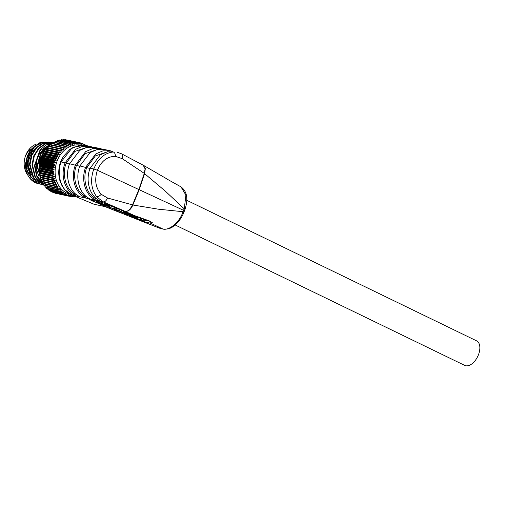 <?xml version="1.0" encoding="UTF-8"?>
<svg xmlns="http://www.w3.org/2000/svg" width="505" height="505" viewBox="0 0 505 505"><rect width="100%" height="100%" fill="white"/><g stroke="black" fill="none" stroke-linecap="round" stroke-linejoin="round"><path stroke-width="0.76" d="M125.644 213.83L132.285 216.279L125.568 214.044M144.367 220.092L150.869 221.493M96.329 200.921L96.102 201.842L108.089 205.396L109.25 206.595L105.64 205.813L96.102 201.842M128.485 213.445L127.746 213.148M128.674 213.186L128.005 214.72M117.368 208.59L118.138 208.799M114.774 207.404L114.288 208.698L109.149 207.277L109.718 205.75L112.969 206.652M133.206 215.073L132.783 214.953M141.608 218.596L144.569 219.542L144.001 221.07L135.075 218.072L140.213 219.492L140.756 218.034M138.105 217.226L139.923 217.731M163.033 229.062L150.61 223.229L141.11 220.969L112.842 209.663L89.53 199.589M142.366 221.398L159.877 228.292M162.982 229.055C167.212 229.421 170.595 228.569 173.139 226.499C177.571 223.368 181.061 218.886 183.599 213.066L184.963 209.499L165.255 191.092L144.279 173.373L138.963 189.337L132.506 204.866L107.527 198.004C106.391 200.655 104.964 201.943 103.235 201.867L72.19 195.132L93.987 204.209L105.324 206.665L112.842 209.663M100.514 201.381L99.125 200.485C89.518 195.46 85.294 180.405 90.111 168.184L100.4 154.782L107.514 151.752L113.303 151.98C114.667 152.497 115.374 153.956 115.43 156.348C107.357 156.367 101.347 161 97.389 170.254L183.593 210.345L182.728 212.536C178.877 223.406 168.247 230.924 162.66 228.954L160.596 228.506A2.727 2.216 102.2 0 0 160.906 228.601L159.94 228.317M183.403 212.251C184.192 212.428 184.073 212.251 183.044 211.715L158.482 209.203L132.865 204.998C130.915 209.487 128.365 211.62 125.215 211.393L134.393 215.572L149.493 220.963L152.308 222.673L150.61 223.229M167.098 179.13L180.973 186.869L185.884 195.075L184.375 208.136L183.593 210.345C184.628 210.856 184.748 211.033 183.953 210.888M125.215 211.393L124.975 211.292C126.622 211.601 128.321 210.863 130.063 209.076L132.506 204.866L132.865 204.998L139.292 189.495L144.619 173.562L145.333 168.563L143.357 165.28L167.502 179.25M89.518 199.715L102.483 202.524L134.393 215.572M107.527 198.004L101.24 194.305C99.643 196.022 98.096 196.811 96.594 196.672L102.692 201.621L124.975 211.292M96.992 199.09L95.085 198.257L94.7 199.525C85.111 194.532 80.838 179.433 85.673 167.218L95.881 153.873L103.039 150.799L110.418 150.793L104.579 149.524L97.244 149.524L90.13 152.554L79.841 165.956C75.043 178.057 79.216 193.264 88.855 198.257L90.18 199.197M86.721 196.862L84.815 196.035L84.43 197.303C74.828 192.317 70.574 177.154 75.409 164.99L85.667 151.607L92.8 148.565L100.148 148.565L94.309 147.302L86.974 147.296L79.859 150.332L69.57 163.727C64.798 175.677 68.907 191.073 78.584 196.028L79.973 196.925M186.755 200.283L476.6 340.856A13.635 7.809 115.9 0 1 478.431 354.813A13.635 7.809 115.9 0 1 464.701 365.393L175.147 224.959M143.193 165.192L145.099 168.859L144.279 173.373L122.235 158.658C123.094 155.982 122.765 154.328 121.238 153.703M117.286 152.27L121.642 153.848L143.073 165.129M115.43 156.348L122.235 158.658M96.594 196.672C91.07 188.857 90.142 179.629 93.804 168.986L97.389 170.254C94.271 179.938 95.552 187.955 101.24 194.305M94.7 199.525L97.023 200.517M79.841 165.956L86.721 167.692C82.182 178.549 86.538 194.387 95.085 198.257M107.704 151.715L95.338 155.912L86.721 167.692L90.029 168.405M110.418 150.793L112.602 151.424M113.303 151.98C104.503 152.977 98.002 158.646 93.804 168.986L90.111 168.184M84.43 197.303L86.753 198.288M69.57 163.727L76.451 165.463C71.912 176.321 76.268 192.159 84.815 196.035M97.433 149.486L85.074 153.69L76.451 165.463L79.758 166.177M100.148 148.565L102.332 149.196M76.451 194.633L74.544 193.806L74.159 195.075L76.482 196.06M74.159 195.075C64.571 190.076 60.297 174.976 65.139 162.761L66.18 163.235C61.642 174.099 65.997 189.93 74.544 193.806M87.163 147.258L74.803 151.462L66.18 163.235L69.488 163.955M84.695 145.276L73.509 147.176L69.823 149.429L63.264 156.582L60.606 161.871L65.139 162.761L75.39 149.385L82.523 146.336L89.877 146.336L92.061 146.968M93.677 204.083A2.727 1.578 -67.4 0 0 93.829 204.159L72.032 195.082A2.727 1.578 112.6 0 0 72.19 195.132A25.906 20.989 100.6 0 1 71.622 194.88C61.219 190.499 56.2 174.692 61.13 161.897L71.565 148.533L78.736 145.509L86.166 145.535M80.636 145.175A25.086 20.364 102.2 0 0 55.133 170.778A25.086 20.364 102.2 0 0 70.359 194.28M86.292 145.56L86.204 145.314A27.27 22.138 102.2 0 0 85.749 145.036L85.68 145.434M84.865 145.295L84.449 144.329A27.27 22.138 102.2 0 0 83.969 144.102L83.836 145.345M83.426 145.175L82.612 143.54A27.27 22.138 102.2 0 0 82.113 143.363L82.056 144.695L81.633 144.575L80.705 142.959A27.27 22.138 102.2 0 0 80.245 142.852A27.27 22.138 102.2 0 0 80.194 142.846L80.226 144.253L79.784 144.178L78.755 142.593A27.27 22.138 102.2 0 0 78.231 142.536L78.351 144.007L77.903 143.982L76.766 142.448A27.27 22.138 102.2 0 0 76.242 142.442L76.451 143.976L76.002 144.001L74.759 142.517A27.27 22.138 102.2 0 0 74.229 142.574L74.544 144.146L74.096 144.222L72.752 142.801A27.27 22.138 102.2 0 0 72.228 142.915L72.638 144.525L72.196 144.645L70.757 143.306A27.27 22.138 102.2 0 0 70.239 143.47L70.757 145.105L70.321 145.27L68.794 144.02A27.27 22.138 102.2 0 0 68.282 144.241L68.907 145.888L68.484 146.096L66.875 144.935A27.27 22.138 102.2 0 0 66.376 145.213L67.114 146.854L66.704 147.106L65.019 146.052A27.27 22.138 102.2 0 0 64.539 146.381L65.385 148.009L64.993 148.306L63.232 147.359A27.27 22.138 102.2 0 0 62.778 147.731L63.737 149.335L63.359 149.669L61.541 148.842A27.27 22.138 102.2 0 0 61.118 149.259L62.178 150.825L61.825 151.197L59.956 150.49A27.27 22.138 102.2 0 0 59.558 150.951L60.726 152.472L60.404 152.876L58.485 152.289A27.27 22.138 102.2 0 0 58.119 152.788L59.388 154.252L59.098 154.688L57.147 154.233A27.27 22.138 102.2 0 0 56.812 154.764L58.182 156.159L57.917 156.619L55.941 156.297A27.27 22.138 102.2 0 0 55.651 156.859L57.109 158.172L56.882 158.658L54.887 158.469A27.27 22.138 102.2 0 0 54.635 159.05L56.188 160.281L55.992 160.786L53.991 160.723A27.27 22.138 102.2 0 0 53.782 161.335L55.417 162.465L55.26 162.982L53.265 163.052A27.27 22.138 102.2 0 0 53.101 163.677L54.805 164.706L54.685 165.236L52.703 165.438A27.27 22.138 102.2 0 0 52.583 166.069L54.357 166.985L54.275 167.521L52.318 167.849A27.27 22.138 102.2 0 0 52.242 168.487L54.079 169.289L54.041 169.825L52.11 170.28A27.27 22.138 102.2 0 0 52.097 170.595A27.27 22.138 102.2 0 0 52.084 170.917L53.972 171.593L53.972 172.129L52.084 172.697A27.27 22.138 102.2 0 0 52.11 173.335L54.035 173.884L54.073 174.414L52.236 175.096A27.27 22.138 102.2 0 0 52.305 175.721L54.269 176.138L54.344 176.662L52.57 177.444A27.27 22.138 102.2 0 0 52.684 178.057L54.673 178.341L54.786 178.852L53.082 179.73A27.27 22.138 102.2 0 0 53.24 180.323L55.241 180.474L55.392 180.967L53.757 181.939A27.27 22.138 102.2 0 0 53.966 182.501L55.967 182.526L56.162 182.993L54.609 184.041A27.27 22.138 102.2 0 0 54.856 184.577L56.85 184.47L57.078 184.906L55.613 186.029A27.27 22.138 102.2 0 0 55.904 186.528L57.886 186.294L58.144 186.705L56.775 187.879A27.27 22.138 102.2 0 0 57.103 188.346L59.053 187.986L59.35 188.359L58.075 189.59A27.27 22.138 102.2 0 0 58.441 190.013L60.36 189.526L60.682 189.867L59.508 191.13A27.27 22.138 102.2 0 0 59.906 191.509L61.78 190.909L62.134 191.212L61.067 192.5A27.27 22.138 102.2 0 0 61.49 192.834L63.314 192.121L63.687 192.38L62.727 193.686A27.27 22.138 102.2 0 0 63.182 193.964L65.334 193.371L64.482 194.677A27.27 22.138 102.2 0 0 64.962 194.905L66.647 193.996L67.058 194.166L66.319 195.467A27.27 22.138 102.2 0 0 66.818 195.637L68.85 194.766L68.225 196.041A27.27 22.138 102.2 0 0 68.686 196.148A27.27 22.138 102.2 0 0 68.73 196.161L70.264 195.088L70.7 195.164L70.176 196.407A27.27 22.138 102.2 0 0 70.694 196.47L72.133 195.328L72.581 195.359L72.164 196.559A27.27 22.138 102.2 0 0 72.688 196.559L74.033 195.366M74.298 196.022L74.172 196.483A27.27 22.138 102.2 0 0 74.696 196.432L74.866 196.262M52.305 175.721L39.238 172.88A27.27 22.138 -77.8 0 1 39.169 172.262L39.409 170.709L39.037 170.501A27.27 22.138 -77.8 0 1 39.011 169.863L39.346 168.96L39.018 168.083A27.27 22.138 -77.8 0 1 39.024 167.761A27.27 22.138 -77.8 0 1 39.043 167.445L39.175 165.653A27.27 22.138 -77.8 0 1 39.245 165.015L39.51 163.235A27.27 22.138 -77.8 0 1 39.63 162.604L40.028 160.843A27.27 22.138 -77.8 0 1 40.192 160.218L40.716 158.494A27.27 22.138 -77.8 0 1 40.924 157.888L41.568 156.215A27.27 22.138 -77.8 0 1 41.82 155.628L42.256 155.489L42.578 154.025A27.27 22.138 -77.8 0 1 42.868 153.463L43.291 153.451L43.746 151.929A27.27 22.138 -77.8 0 1 44.074 151.399L44.895 150.572M44.472 151.519L45.052 149.953A27.27 22.138 -77.8 0 1 45.418 149.455L58.485 152.289M45.778 149.701L46.485 148.116A27.27 22.138 -77.8 0 1 46.883 147.656L59.956 150.49M47.205 148.028L48.044 146.425A27.27 22.138 -77.8 0 1 48.474 146.002L61.541 148.842M49.111 146.166L49.711 144.897A27.27 22.138 -77.8 0 1 50.165 144.518L63.232 147.359M50.759 144.834L51.472 143.54A27.27 22.138 -77.8 0 1 51.946 143.218L65.019 146.052M52.488 143.685L53.309 142.378A27.27 22.138 -77.8 0 1 53.801 142.101L66.875 144.935M54.288 142.713L55.215 141.406A27.27 22.138 -77.8 0 1 55.72 141.185L68.794 144.02M56.579 141.368L57.166 140.636A27.27 22.138 -77.8 0 1 57.69 140.472L70.757 143.306M58.624 140.674L59.154 140.081A27.27 22.138 -77.8 0 1 59.685 139.967L72.752 142.801M60.701 140.188L61.162 139.733A27.27 22.138 -77.8 0 1 61.692 139.683L74.759 142.517M62.809 139.923L63.169 139.607A27.27 22.138 -77.8 0 1 63.693 139.614L76.766 142.448M64.937 139.879L65.164 139.702A27.27 22.138 -77.8 0 1 65.682 139.759L78.755 142.593M68.636 196.136L55.664 193.327A27.27 22.138 -77.8 0 1 55.613 193.314A27.27 22.138 -77.8 0 1 55.152 193.207L55.089 193.093M66.818 195.637L53.745 192.803A27.27 22.138 -77.8 0 1 53.252 192.626L53.101 192.329M64.962 194.905L51.889 192.07A27.27 22.138 -77.8 0 1 51.415 191.843L51.207 191.37M63.182 193.964L50.109 191.13A27.27 22.138 -77.8 0 1 49.654 190.852L49.427 190.215M61.49 192.834L48.423 189.994A27.27 22.138 -77.8 0 1 47.994 189.665L47.754 188.87M59.906 191.509L46.839 188.674A27.27 22.138 -77.8 0 1 46.441 188.296L46.214 187.355M58.441 190.013L45.374 187.172A27.27 22.138 -77.8 0 1 45.008 186.749L44.724 185.184M57.103 188.346L44.036 185.512A27.27 22.138 -77.8 0 1 43.701 185.045L43.518 183.53M55.904 186.528L42.837 183.694A27.27 22.138 -77.8 0 1 42.546 183.189L42.458 181.737M54.856 184.577L41.789 181.737A27.27 22.138 -77.8 0 1 41.536 181.207L41.341 179.351M53.966 182.501L40.899 179.666A27.27 22.138 -77.8 0 1 40.69 179.098L40.615 177.305M53.24 180.323L40.173 177.489A27.27 22.138 -77.8 0 1 40.009 176.895L40.046 175.172M52.684 178.057L39.617 175.216A27.27 22.138 -77.8 0 1 39.497 174.61L39.642 172.969M28.854 173.84L26.538 168.645A18.818 15.276 102.2 0 0 29.757 175.689M49.067 141.949L40.867 142.328L33.86 146.867L28.892 154.555L26.986 163.904L30.654 177.167L40.627 184.205L31.203 177.287L27.541 164.024L29.448 154.675L34.409 146.987L41.416 142.448L50.033 142.195M51.561 142.492L43.354 142.871L36.347 147.41L31.386 155.098L29.479 164.441L33.141 177.703L43.121 184.742L33.696 177.823L30.029 164.561L31.935 155.218L36.903 147.529L43.91 142.991L52.52 142.738M53.031 142.82L45.494 143.54L38.645 148.148L33.816 155.774L31.966 164.983L35.041 177.305L43.664 184.723M52.823 143.142L46.012 144.96L40.084 149.871L34.454 165.52L36.543 175.961L42.71 183.485M43.121 183.757L43.582 184.041M50.973 144.443L50.519 144.6M49.692 144.929L40.634 153.148L36.947 166.063L41.536 180.588M43.48 153.116L43.272 153.451M42.508 154.77L42.117 155.534M41.562 156.727L41.151 157.749M40.747 158.879L40.406 160.022M40.103 161.196L39.876 162.288M39.661 163.633L39.56 164.497M54.079 169.289L39.447 166.202M39.283 171.845L39.119 160.925L44.068 151.399L57.147 154.233M38.809 175.999L36.253 168.777L36.518 160.88L39.51 153.533L44.585 148.281M31.342 174.376L28.785 167.155L29.05 159.264L32.042 151.91L37.117 146.665M39.264 172.281L39.093 160.35L44.951 150.338M39.119 176.681L36.171 169.213L36.354 160.868L39.586 153.148L45.103 147.826M31.651 175.058L28.703 167.591L28.886 159.245L32.118 151.525L37.635 146.204M40.709 178.738L37.496 166.183L40.937 153.69L49.465 145.408M42.54 183.075L36.897 175.633L35.009 165.64L40.021 150.774L51.674 143.401M52.4 143.319L52.735 143.294M43.651 184.622L35.426 177.141L32.516 165.103L34.302 156.064L38.967 148.514L45.614 143.824L53.012 142.846M42.155 184.502L41.183 184.325M39.668 183.959L38.689 183.782L30.029 178.48A21.538 17.486 -77.8 0 0 38.468 183.732L38.689 183.782M39.554 142.846L29.77 150.332L25.452 163.487C25.275 169.377 26.797 174.37 30.029 178.48M33.456 147.29A18.818 15.276 -77.8 0 0 27.485 155.919A18.818 15.276 102.2 0 0 26.045 163.102A18.818 15.276 102.2 0 0 26.538 168.645M28.046 175.487A18.818 15.276 -77.8 0 1 25.25 170.305A18.818 15.276 -77.8 0 1 25.616 155.515A18.818 15.276 -77.8 0 1 30.01 148.375A18.818 15.276 -77.8 0 1 36.89 143.919M36.006 145.528A18.818 15.276 -77.8 0 1 41.233 143.773M42.199 143.691A18.818 15.276 -77.8 0 1 44.762 143.83M29.726 152.718A15.541 12.619 102.2 0 0 27.743 156.569A15.541 12.619 102.2 0 0 27.276 168.291M39.018 168.083L52.084 170.917M52.11 170.28L39.043 167.445M39.415 166.656L54.041 169.825M39.175 165.653L52.242 168.487M52.318 167.849L39.245 165.015M39.649 164.352L54.275 167.521M39.731 163.809L54.357 166.985M39.51 163.235L52.583 166.069M52.703 165.438L39.63 162.604M40.059 162.061L54.685 165.236M40.179 161.531L54.805 164.706M40.028 160.843L53.101 163.677M53.265 163.052L40.192 160.218M40.634 159.814L55.26 162.982M40.791 159.29L55.417 162.465M40.716 158.494L53.782 161.335M53.991 160.723L40.924 157.888M41.366 157.611L55.992 160.786M41.562 157.105L56.188 160.281M41.568 156.215L54.635 159.05M54.887 158.469L41.82 155.628M42.256 155.489L56.882 158.658M42.483 155.003L57.109 158.172M42.578 154.025L55.651 156.859M55.941 156.297L42.868 153.463M43.291 153.451L57.917 156.619M43.556 152.983L58.182 156.159M43.746 151.929L56.812 154.764M44.762 151.077L59.388 154.252M45.052 149.953L58.119 152.788M46.1 149.297L60.726 152.472M46.485 148.116L59.558 150.951M47.552 147.656L62.178 150.825M48.044 146.425L61.118 149.259M61.629 148.88L63.737 149.335M49.711 144.897L62.778 147.731M63.807 147.668L65.385 148.009M51.472 143.54L64.539 146.381M65.865 146.583L67.114 146.854M53.309 142.378L66.376 145.213M67.885 145.661L68.907 145.888M55.215 141.406L68.282 144.241M69.892 144.916L70.757 145.105M57.166 140.636L70.239 143.47M71.893 144.367L72.638 144.525M59.154 140.081L72.228 142.915M73.894 144.007L74.544 144.146M61.162 139.733L74.229 142.574M75.883 143.849L76.451 143.976M63.169 139.607L76.242 142.442M77.846 143.9L78.351 144.007M65.164 139.702L78.231 142.536M79.771 144.152L80.226 144.253M67.127 140.005L80.194 142.846M80.775 143.073L82.113 143.363M82.757 143.837L83.969 144.102M84.651 144.796L85.749 145.036M39.346 168.417L53.972 171.593M39.346 168.96L53.972 172.129M52.084 172.697L39.011 169.863M39.037 170.501L52.11 173.335M39.409 170.709L54.035 173.884M39.447 171.245L54.073 174.414M52.236 175.096L39.169 172.262M39.718 173.486L54.344 176.662M52.57 177.444L39.497 174.61M40.16 175.677L54.786 178.852M53.082 179.73L40.009 176.895M40.766 177.792L55.392 180.967M53.757 181.939L40.69 179.098M41.536 179.818L56.162 182.993M54.609 184.041L41.536 181.207M55.411 184.546L57.078 184.906M55.613 186.029L42.546 183.189M56.838 186.421L58.144 186.705M56.775 187.879L43.701 185.045M58.283 188.125L59.35 188.359M58.075 189.59L45.008 186.749M59.786 189.672L60.682 189.867M59.508 191.13L46.441 188.296M61.364 191.041L62.134 191.212M61.067 192.5L47.994 189.665M63.018 192.235L63.687 192.38M62.727 193.686L49.654 190.852M64.747 193.245L65.334 193.371M64.482 194.677L51.415 191.843M66.54 194.053L67.058 194.166M66.319 195.467L53.252 192.626M68.39 194.665L68.85 194.766M68.225 196.041L55.152 193.207M70.176 196.407L68.806 196.11M72.164 196.559L70.927 196.287M74.172 196.483L73.048 196.243M127.923 213.217L127.355 214.745M128.232 213.344L127.658 214.871M128.605 213.186L128.036 214.707M128.68 213.192L128.112 214.713M128.8 213.211L128.232 214.739M128.971 213.249L128.409 214.776M129.318 213.457L128.788 214.877M129.734 213.628L129.223 215.004M130.214 213.83L129.716 215.168M130.726 214.044L130.239 215.351M131.256 214.265L130.776 215.553M131.799 214.492L131.319 215.774M132.285 214.694L131.799 215.982M132.607 214.827L132.121 216.134M132.777 214.896L132.278 216.235M132.802 214.909L132.285 216.279M138.168 217.074L137.347 218.501L131.679 216.67L130.738 216.203L130.896 215.824M121.2 211.696L127.304 214.164L121.812 212.435L124.356 213.344L123.138 212.839L124.047 212.94M120.613 211.86L121.099 211.967M126.162 213.868L120.373 211.841M126.13 213.962L123.996 213.072M127.86 212.851L127.348 214.221M127.803 212.826L127.304 214.164M127.613 212.744L127.121 214.057M127.273 212.605L126.793 213.899M126.793 212.409L126.313 213.691M126.231 212.169L125.745 213.464M125.631 211.923L125.145 213.236M125.013 211.664L124.508 213.003M124.369 211.399L123.851 212.782M123.731 211.128L123.195 212.567M119.938 209.55L119.451 210.844L114.376 209.266M114.313 209.43L118.902 211.216L116.125 210.061L122.986 212.321L119.451 210.844M123.472 211.021L122.986 212.321M109.149 207.277L116.718 209.878L117.4 208.496L116.889 209.878M117.375 208.483L116.889 209.859M117.324 208.464L116.87 209.834M117.255 208.432L116.825 209.796M117.16 208.395L116.762 209.758M117.046 208.344L116.668 209.708M116.901 208.287L116.554 209.651M116.731 208.218L116.415 209.588M116.598 208.161L116.245 209.512M116.371 208.066L116.112 209.455M116.055 207.934L115.576 209.234L115.885 209.36M115.576 209.234L114.288 208.698M115.651 209.442L110.955 207.915L115.658 209.417M100.028 201.779L99.712 202.625M109.73 205.301L109.25 206.595M108.335 204.721L108.089 205.396M99.977 202.739L108.979 206.482L101.076 203.875L99.977 202.739M101.076 203.875L101.29 203.288M131.275 215.982L137.638 218.488M138.016 217.011L137.499 218.387M137.682 216.885L137.183 218.229M137.177 216.689L136.685 218.008M136.722 216.512L136.236 217.825M136.255 216.329L135.763 217.642M135.769 216.134L135.271 217.466M135.277 215.938L134.772 217.283M134.791 215.736L134.279 217.112M134.311 215.534L133.781 216.954M133.838 215.338L133.288 216.796M133.37 215.143L132.809 216.651M132.897 214.985L132.329 216.512M135.921 217.996L132.001 216.632L135.984 217.844M143.66 219.164L143.085 220.691L144.001 221.07M141.69 218.368L141.129 219.871L139.651 219.738L143.085 220.691M141.129 219.871L140.213 219.492M134.652 217.75L134.551 218.166M143.887 221.771L144.159 220.634M150.383 221.392L151.046 223.311M94.296 204.304A2.727 2.727 0 0 1 93.829 204.159A2.727 1.578 -67.4 0 0 93.962 204.203A2.727 1.578 -67.4 0 0 93.987 204.209A2.727 2.216 102.2 0 0 94.296 204.304L104.888 206.602M182.728 212.536C183.725 213.047 183.852 213.186 183.107 212.965M184.672 208.767C185.48 208.83 185.386 208.615 184.375 208.136M60.606 161.871C58.328 168.392 58.151 174.831 60.063 181.194L62.115 185.96L64.552 189.508L72.032 195.075A2.727 1.578 112.6 0 1 71.969 195.05M92.295 201.11L93.595 200.327M159.946 228.317L141.11 220.969M120.663 212.851L105.311 206.728M162.97 229.049L160.906 228.601M184.963 209.499L185.228 208.71C188.302 198.49 186.888 191.212 180.973 186.869M89.877 146.336L86.096 145.516M25.25 170.305C23.684 165.489 23.804 160.558 25.61 155.521L30.01 148.375M67.178 140.018L80.245 142.852M55.613 193.314L68.686 196.148"/></g></svg>
